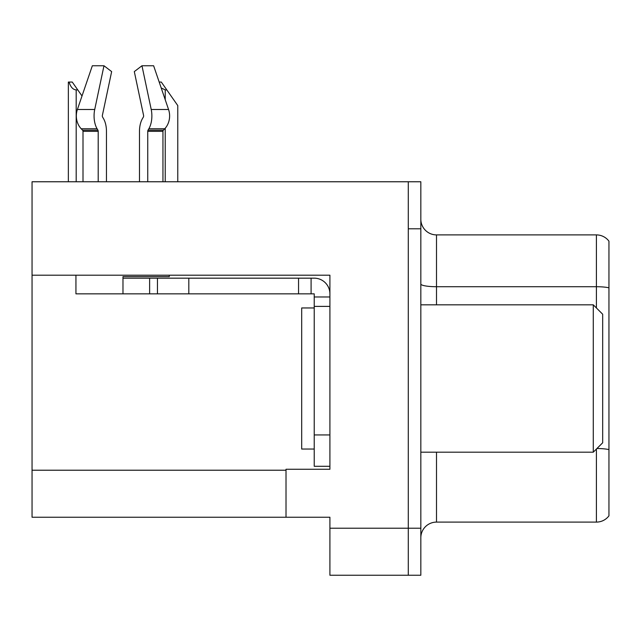 <?xml version="1.0" encoding="UTF-8"?>
<svg xmlns="http://www.w3.org/2000/svg" width="641" height="641" viewBox="0 0 641 641"><rect width="100%" height="100%" fill="white"/><g stroke="black" fill="none" stroke-linecap="round" stroke-linejoin="round"><path stroke-width="0.96" d="M329.907 306.39L329.907 434.943L314.226 434.943L314.226 466.295L329.907 466.295L329.907 434.943L329.907 469.268L286.014 469.268L286.014 517.239L32.05 517.239L32.05 275.197L329.907 275.197L329.907 306.39L314.226 306.39L314.226 293.85L298.554 293.85L298.554 278.17L314.226 278.17A15.68 15.68 0 0 1 329.907 293.858M286.014 517.239L329.907 517.239L329.907 575.241L408.293 575.241L408.293 528.216L408.293 575.241L420.833 575.241L420.833 528.216L408.293 528.216L408.293 181.764L32.05 181.764L32.05 275.197M608.95 241.176A15.68 15.68 0 0 0 596.41 234.902A15.68 15.68 0 0 1 608.95 241.176L608.95 515.829A15.68 15.68 0 0 1 596.41 522.103L436.505 522.103A15.68 15.68 0 0 0 420.833 537.775M408.293 181.764L420.833 181.764L420.833 228.789L408.293 228.789L408.293 528.216L329.907 528.216M608.95 288.899L608.95 515.829M420.833 228.789L420.833 528.216M608.95 287.809A15.68 2.724 180 0 0 596.41 286.719L596.41 234.902L436.505 234.902A15.68 15.68 0 0 1 420.833 219.23A15.68 15.68 0 0 0 436.505 234.902L436.505 304.82M159.192 82.056L161.308 82.056L166.796 89.9L165.234 89.9L161.212 87.969M177.773 181.764L177.773 105.573L166.796 89.9M69.084 82.056L72.265 82.056L77.753 89.9L76.191 89.9C72.954 89.644 70.582 87.032 69.084 82.056L68.355 82.056L68.355 181.764M77.753 89.9L82.008 95.974M102.608 117.087A1.57 0.825 -90 0 1 102.392 115.332A1.57 0.825 -90 0 0 102.608 117.087L103.441 118.513A17.243 9.086 90 0 1 106.462 131.349L106.462 181.764M169.288 275.197L169.288 276.608L122.976 276.608L122.976 278.17L157.462 278.17L157.462 293.85L75.942 293.85L75.942 275.197M147.751 181.764L147.751 131.349A1.57 0.825 90 0 1 148.023 130.179L148.856 128.761A17.243 9.086 -90 0 0 151.22 109.491L141.965 65.759L153.624 65.759L168.559 109.491A17.243 14.655 90 0 1 164.745 128.761L163.391 130.179A1.57 1.33 -90 0 0 162.95 131.349L162.95 181.764M102.392 115.332L111.646 71.6L103.978 65.759L94.724 109.491A17.243 9.086 90 0 0 97.087 128.761L97.929 130.179A1.57 0.825 -90 0 1 98.201 131.349L98.201 181.764M83.001 181.764L83.001 131.349A1.57 1.33 90 0 0 82.553 130.179L81.207 128.761A17.243 14.655 -90 0 1 77.393 109.491L92.328 65.759L103.978 65.759M143.344 117.087A1.57 0.825 90 0 0 143.56 115.332A1.57 0.825 90 0 1 143.344 117.087L142.51 118.513A17.243 9.086 -90 0 0 139.49 131.349L139.49 181.764M141.965 65.759L134.306 71.6L143.56 115.332M157.462 278.17L298.554 278.17M157.462 293.85L298.554 293.85M314.226 466.295L329.907 466.295M311.093 293.85L311.093 278.17M329.907 296.983L314.226 296.983M314.226 434.943L314.226 306.39M314.226 307.96L301.687 307.96L301.687 449.045L314.226 449.045M593.27 452.185L602.676 442.779L602.676 314.226L593.27 304.82L593.27 452.185L420.833 452.185M420.833 304.82L593.27 304.82M32.05 470.214L286.014 470.214M436.505 452.185L436.505 522.103M596.41 307.96L596.41 286.719L436.505 286.719A15.68 2.724 0 0 1 420.833 284.003M608.95 449.597A15.68 2.724 180 0 0 596.947 448.508M596.41 522.103L596.41 449.045M165.234 181.764L165.234 128.216M165.234 99.756L165.234 89.9M76.191 181.764L76.191 89.9M122.976 293.85L122.976 278.17M162.95 131.349L147.751 131.349M98.201 131.349L83.001 131.349M94.724 109.491L77.393 109.491M168.559 109.491L151.22 109.491M97.087 128.761L81.207 128.761M164.745 128.761L148.856 128.761M97.929 130.179L82.553 130.179M163.391 130.179L148.023 130.179M188.815 293.85L188.815 278.17M149.625 293.85L149.625 278.17"/></g></svg>
